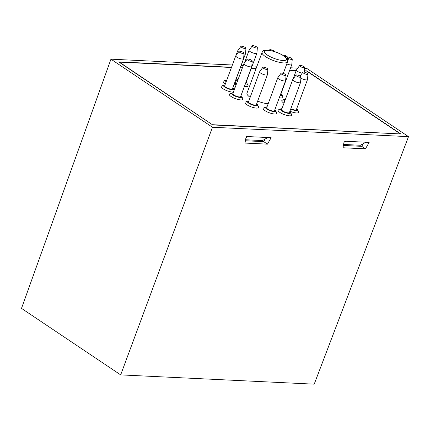 <?xml version="1.0" encoding="UTF-8"?>
<svg xmlns="http://www.w3.org/2000/svg" width="430" height="430" viewBox="0 0 430 430"><rect width="100%" height="100%" fill="white"/><g stroke="black" fill="none" stroke-linecap="round" stroke-linejoin="round"><path stroke-width="0.64" d="M110.956 59.173L21.5 308.385L120.674 374.89L314.212 384.167L408.5 136.643L212.468 127.248L110.956 59.173L232.377 64.995M304.408 70.773L306.73 70.88L400.771 133.945L212.732 124.936L118.685 61.872L231.528 67.279M240.338 67.698L242.407 67.8M251.33 68.225L256.13 68.456M289.761 70.069L296.265 70.38M304.596 68.456L306.993 68.569L408.5 136.643M241.182 65.414L243.251 65.516M252.173 65.941L256.973 66.172M290.61 67.784L297.754 68.128M344.188 141.185L369.16 142.384L365.468 148.839L342.989 147.764L344.188 141.185M246.175 136.493L271.147 137.686L267.449 144.141L244.976 143.066L246.175 136.493M212.468 127.248L120.674 374.89M363.237 143.701L361.732 146.334L343.409 145.458M265.224 139.008L263.714 141.637L245.396 140.76M263.714 141.637L267.449 144.141M361.732 146.334L365.468 148.839M248.825 100.969A5.439 1.5 20.3 0 0 247.669 101.104A5.439 1.5 20.3 0 0 247.277 101.587A5.439 1.5 20.3 0 0 252.415 104.915A5.439 1.5 20.3 0 0 257.532 105.049A5.439 1.5 20.3 0 0 257.436 104.721L258.511 106.823A7.251 2 -159.7 0 1 258.634 107.258A7.251 2 -159.7 0 1 258.597 107.468A7.251 2 -159.7 0 1 251.459 106.957A7.251 2 -159.7 0 1 244.966 102.646A7.251 2 -159.7 0 1 244.998 102.437A7.251 2 20.3 0 0 248.76 105.828A7.251 2 20.3 0 0 256.468 108.081A7.251 2 20.3 0 0 258.597 107.468A7.251 2 20.3 0 0 258.177 106.35M274.652 114.02A7.251 2 20.3 0 0 276.786 113.407A7.251 2 -159.7 0 1 273.792 113.939A7.251 2 -159.7 0 1 266.466 111.52A7.251 2 -159.7 0 1 263.187 108.376A7.251 2 20.3 0 0 266.949 111.762A7.251 2 20.3 0 0 274.652 114.02M289.583 115.837A7.251 2 20.3 0 0 291.717 115.224A7.251 2 -159.7 0 1 290.976 115.74A7.251 2 -159.7 0 1 282.951 114.074A7.251 2 -159.7 0 1 278.113 110.193A7.251 2 20.3 0 0 281.876 113.579A7.251 2 20.3 0 0 289.583 115.837M296.517 112.956A7.251 2 20.3 0 0 298.651 112.343A7.251 2 -159.7 0 1 298.312 112.703A7.251 2 -159.7 0 1 289.917 111.209A7.251 2 20.3 0 0 296.517 112.956M280.113 95.53A5.439 1.5 20.3 0 0 281.86 94.74A5.439 1.5 20.3 0 0 281.8 94.595L282.87 96.696A7.251 2 -159.7 0 1 282.951 96.89A7.251 2 -159.7 0 1 282.962 97.341A7.251 2 -159.7 0 1 279.285 97.771A7.251 2 20.3 0 0 280.828 97.959A7.251 2 20.3 0 0 282.962 97.341A7.251 2 20.3 0 0 282.752 96.497M245.928 86.559A7.251 2 20.3 0 0 248.062 85.946A7.251 2 -159.7 0 1 244.423 86.382A7.251 2 20.3 0 0 245.928 86.559M234.533 87.118A7.251 2 20.3 0 0 235.258 87.113A7.251 2 -159.7 0 1 233.141 86.957A7.251 2 20.3 0 0 234.533 87.118M232.619 92.09A7.251 2 20.3 0 0 233.42 92.084A7.251 2 -159.7 0 1 228.685 91.321A7.251 2 -159.7 0 1 221.154 86.446A7.251 2 20.3 0 0 224.917 89.838A7.251 2 20.3 0 0 232.619 92.09M233.157 92.794A5.439 1.5 20.3 0 0 232.001 92.934A5.439 1.5 20.3 0 0 231.614 93.321A5.439 1.5 20.3 0 0 236.446 96.637A5.439 1.5 20.3 0 0 241.853 96.965A5.439 1.5 20.3 0 0 241.767 96.546L242.843 98.647A7.251 2 -159.7 0 1 242.955 99.206A7.251 2 -159.7 0 1 242.928 99.292A7.251 2 -159.7 0 1 235.592 98.712A7.251 2 -159.7 0 1 229.303 94.353A7.251 2 -159.7 0 1 229.33 94.261A7.251 2 20.3 0 0 233.092 97.653A7.251 2 20.3 0 0 240.8 99.905A7.251 2 20.3 0 0 242.928 99.292A7.251 2 20.3 0 0 242.375 98.029M282.419 55.024L282.698 55.266A11.782 3.252 20.3 0 0 267.858 50.337A11.782 3.252 20.3 0 0 267.331 55.035A11.782 3.252 20.3 0 0 283.026 60.512A11.782 3.252 20.3 0 0 284.332 56.357L285.31 56.932C288.127 59.818 287.735 59.372 287.589 61.775A13.593 3.752 -159.7 0 1 283.59 62.925A13.593 3.752 -159.7 0 1 269.142 58.7A13.593 3.752 -159.7 0 1 262.09 52.342C263.601 50.45 262.751 50.466 267.342 50.159C272.298 50.59 277.361 52.223 282.542 55.056M262.09 52.342L246.976 93.192A13.593 3.752 20.3 0 0 250.174 97.331M257.656 101.136A13.593 3.752 20.3 0 0 268.18 103.759M245.578 139.761L262.483 140.572L267.809 137.525M247.83 136.568L245.965 137.638M345.849 141.266L343.978 142.335M365.828 142.222L360.501 145.27L343.591 144.458M231.453 67.494L119.411 62.124L212.683 124.904M212.753 124.716L399.964 133.907M400.045 133.692L306.703 71.1L304.392 70.988M265.315 107.758A7.251 2 20.3 0 0 263.187 108.376A7.251 2 -159.7 0 1 263.671 107.941L265.853 107.043A5.439 1.5 20.3 0 0 267.342 109.387A5.439 1.5 20.3 0 0 273.448 111.542A5.439 1.5 20.3 0 0 275.625 110.66A5.439 1.5 20.3 0 0 274.834 109.8M280.247 109.575A7.251 2 20.3 0 0 278.113 110.193A7.251 2 -159.7 0 1 278.602 109.757L280.785 108.86A5.439 1.5 20.3 0 0 283.348 111.784A5.439 1.5 20.3 0 0 290.062 113.348A5.439 1.5 20.3 0 0 290.556 112.477A5.439 1.5 20.3 0 0 289.766 111.617M283.918 100.029A7.251 2 20.3 0 0 281.784 100.642A7.251 2 20.3 0 0 283.993 103.178A7.251 2 -159.7 0 1 281.784 100.642A7.251 2 -159.7 0 1 282.268 100.212L284.456 99.314A5.439 1.5 20.3 0 0 284.837 100.894M236.591 80.302A7.251 2 20.3 0 0 235.667 80.319M234.99 82.157A7.251 2 20.3 0 0 236.624 83.425A7.251 2 -159.7 0 1 234.99 82.157M225.202 80.856A7.251 2 20.3 0 0 223.068 81.469A7.251 2 20.3 0 0 225.331 84.038A7.251 2 -159.7 0 1 223.068 81.469A7.251 2 -159.7 0 1 223.552 81.039L225.734 80.141A5.439 1.5 20.3 0 0 226.169 81.764M223.288 85.833A7.251 2 20.3 0 0 221.154 86.446A7.251 2 -159.7 0 1 221.638 86.011L223.826 85.118A5.439 1.5 20.3 0 0 229.109 89.096A5.439 1.5 20.3 0 0 233.592 88.731A5.439 1.5 20.3 0 0 232.802 87.87M296.184 70.595L289.686 70.283M256.049 68.671L251.249 68.44M242.326 68.015L240.257 67.913M300.721 77.239A2.714 0.747 20.3 0 0 301.011 76.992A2.714 0.747 20.3 0 0 299.092 75.551A2.714 0.747 20.3 0 0 296.189 74.97A2.714 0.747 20.3 0 0 295.937 75.116A2.714 0.747 20.3 0 0 297.625 76.578A2.714 0.747 20.3 0 0 300.721 77.239M301.011 76.992L300.57 82.367A4.171 1.15 -159.7 0 1 300.554 82.453A4.171 1.15 -159.7 0 1 300.124 82.748A4.171 1.15 -159.7 0 1 295.512 81.797A4.171 1.15 -159.7 0 1 292.733 79.561A4.171 1.15 -159.7 0 1 292.771 79.48L295.937 75.116M281.946 108.72A5.439 1.5 20.3 0 0 280.978 108.801A5.439 1.5 20.3 0 0 280.785 108.86M290.556 112.477L291.626 114.579A7.251 2 -159.7 0 1 291.717 115.224M292.733 79.561L281.607 109.629A4.171 1.15 20.3 0 0 284.391 111.859A4.171 1.15 20.3 0 0 289.003 112.816A4.171 1.15 20.3 0 0 289.428 112.52L300.554 82.453M284.95 75.427A2.714 0.747 20.3 0 0 286.079 75.175A2.714 0.747 20.3 0 0 284.757 74.008A2.714 0.747 20.3 0 0 282.101 73.148A2.714 0.747 20.3 0 0 281.01 73.299A2.714 0.747 20.3 0 0 282.123 74.481A2.714 0.747 20.3 0 0 284.95 75.427M286.079 75.175L285.638 80.55A4.171 1.15 -159.7 0 1 285.622 80.636A4.171 1.15 -159.7 0 1 283.902 80.947A4.171 1.15 -159.7 0 1 279.688 79.555A4.171 1.15 -159.7 0 1 277.802 77.744A4.171 1.15 -159.7 0 1 277.844 77.663L281.01 73.299M275.625 110.66L276.7 112.762A7.251 2 -159.7 0 1 276.786 113.407M277.802 77.744L266.681 107.812A4.171 1.15 20.3 0 0 268.567 109.618A4.171 1.15 20.3 0 0 272.781 111.01A4.171 1.15 20.3 0 0 274.501 110.704L285.622 80.636M267.014 106.903A5.439 1.5 20.3 0 0 265.853 107.043M267.895 69.214A2.714 0.747 20.3 0 0 265.563 67.634A2.714 0.747 20.3 0 0 262.821 67.359A2.714 0.747 20.3 0 0 262.784 67.489A2.714 0.747 20.3 0 0 265.31 69.133A2.714 0.747 20.3 0 0 267.895 69.235A2.714 0.747 20.3 0 0 267.895 69.214M267.455 74.578A4.171 1.15 -159.7 0 1 267.455 74.61A4.171 1.15 -159.7 0 1 267.433 74.696A4.171 1.15 -159.7 0 1 263.327 74.406A4.171 1.15 -159.7 0 1 259.596 71.928A4.171 1.15 -159.7 0 1 259.613 71.805A4.171 1.15 -159.7 0 1 259.655 71.729L262.821 67.359M257.436 104.721A5.439 1.5 20.3 0 0 256.646 103.861M244.998 102.437A7.251 2 -159.7 0 1 245.487 102.001L247.669 101.104M259.613 71.805L248.492 101.872A4.171 1.15 20.3 0 0 248.47 101.991A4.171 1.15 20.3 0 0 252.206 104.469A4.171 1.15 20.3 0 0 256.312 104.764L267.433 74.696M252.222 61.081A2.714 0.747 20.3 0 0 252.227 61.06A2.714 0.747 20.3 0 0 249.927 59.474A2.714 0.747 20.3 0 0 247.153 59.184A2.714 0.747 20.3 0 0 247.116 59.27A2.714 0.747 20.3 0 0 249.524 60.92A2.714 0.747 20.3 0 0 252.222 61.081M251.786 66.397A4.171 1.15 -159.7 0 1 251.786 66.435A4.171 1.15 -159.7 0 1 251.781 66.473A4.171 1.15 -159.7 0 1 251.765 66.526A4.171 1.15 -159.7 0 1 247.546 66.188A4.171 1.15 -159.7 0 1 243.934 63.683A4.171 1.15 -159.7 0 1 243.944 63.629A4.171 1.15 -159.7 0 1 243.987 63.554L247.153 59.184M241.767 96.546A5.439 1.5 20.3 0 0 240.977 95.686M229.33 94.261A7.251 2 -159.7 0 1 229.814 93.826L232.001 92.934M232.845 93.649A4.171 1.15 20.3 0 0 232.823 93.697A4.171 1.15 20.3 0 0 232.813 93.745A4.171 1.15 20.3 0 0 236.425 96.255A4.171 1.15 20.3 0 0 240.644 96.589A4.171 1.15 20.3 0 0 240.66 96.54M241.219 51.476A2.714 0.747 20.3 0 0 238.978 51.369A2.714 0.747 20.3 0 0 241.767 53.245A2.714 0.747 20.3 0 0 244.052 53.245A2.714 0.747 20.3 0 0 241.219 51.476M244.052 53.245L243.611 58.62A4.171 1.15 -159.7 0 1 243.59 58.711A4.171 1.15 -159.7 0 1 240.101 58.62A4.171 1.15 -159.7 0 1 235.769 55.814A4.171 1.15 -159.7 0 1 235.812 55.739L238.978 51.369M224.981 84.979A5.439 1.5 20.3 0 0 223.826 85.118M235.769 55.814L224.648 85.882A4.171 1.15 20.3 0 0 228.98 88.682A4.171 1.15 20.3 0 0 232.469 88.773L243.59 58.711M245.643 48.526A2.714 0.747 20.3 0 0 245.96 48.267A2.714 0.747 20.3 0 0 244.079 46.848A2.714 0.747 20.3 0 0 241.171 46.241A2.714 0.747 20.3 0 0 240.891 46.392A2.714 0.747 20.3 0 0 242.547 47.843A2.714 0.747 20.3 0 0 245.643 48.526M245.96 48.267L245.519 53.648A4.171 1.15 -159.7 0 1 245.503 53.734A4.171 1.15 -159.7 0 1 245.03 54.04A4.171 1.15 -159.7 0 1 243.982 54.067M233.974 84.699A5.439 1.5 20.3 0 0 234.952 84.64A5.439 1.5 20.3 0 0 235.506 83.753A5.439 1.5 20.3 0 0 234.715 82.893M226.825 80.001A5.439 1.5 20.3 0 0 225.992 80.066A5.439 1.5 20.3 0 0 225.734 80.141M234.248 83.968A4.171 1.15 20.3 0 0 234.382 83.802L245.503 53.734M238.516 52.008A4.171 1.15 -159.7 0 1 237.682 50.842A4.171 1.15 -159.7 0 1 237.725 50.761L240.891 46.392M254.114 45.833A2.714 0.747 20.3 0 0 252.281 45.838A2.714 0.747 20.3 0 0 255.484 47.827A2.714 0.747 20.3 0 0 257.355 47.714A2.714 0.747 20.3 0 0 254.114 45.833M257.355 47.714L256.914 53.089A4.171 1.15 -159.7 0 1 256.898 53.18A4.171 1.15 -159.7 0 1 254.039 53.266A4.171 1.15 -159.7 0 1 249.077 50.283A4.171 1.15 -159.7 0 1 249.12 50.208L252.281 45.838M238.096 79.443A5.439 1.5 20.3 0 0 237.129 79.588A5.439 1.5 20.3 0 0 237.473 81.136M245.25 84.14A5.439 1.5 20.3 0 0 246.901 83.2A5.439 1.5 20.3 0 0 246.11 82.34M245.487 83.495A4.171 1.15 20.3 0 0 245.772 83.243L256.898 53.18M246.901 83.2L247.976 85.301A7.251 2 -159.7 0 1 248.062 85.946M274.587 51.622A2.714 0.747 20.3 0 0 270.685 49.735A2.714 0.747 20.3 0 0 269.54 49.88A2.714 0.747 20.3 0 0 269.744 50.428M288.261 58.399A2.714 0.747 20.3 0 0 290.868 59.329A2.714 0.747 20.3 0 0 292.255 59.109A2.714 0.747 20.3 0 0 292.239 58.996A2.714 0.747 20.3 0 0 290.315 57.663A2.714 0.747 20.3 0 0 287.584 57.061M292.255 59.109L291.814 64.484A4.171 1.15 -159.7 0 1 291.798 64.575A4.171 1.15 -159.7 0 1 286.794 63.93M280.344 94.906A4.171 1.15 20.3 0 0 280.672 94.638L291.798 64.575M281.8 94.595A5.439 1.5 20.3 0 0 281.01 93.735M302.269 67.397A2.714 0.747 20.3 0 0 304.682 67.44A2.714 0.747 20.3 0 0 301.978 65.715A2.714 0.747 20.3 0 0 299.608 65.564A2.714 0.747 20.3 0 0 302.269 67.397M302.193 73.17A4.171 1.15 -159.7 0 1 300.532 72.756A4.171 1.15 -159.7 0 1 296.399 70.015A4.171 1.15 -159.7 0 1 296.442 69.934L299.608 65.564M285.477 99.174A5.439 1.5 20.3 0 0 284.456 99.314M302.973 72.149A2.714 0.747 20.3 0 0 302.87 72.229A2.714 0.747 20.3 0 0 304.741 73.772A2.714 0.747 20.3 0 0 307.805 74.299A2.714 0.747 20.3 0 0 307.944 74.105A2.714 0.747 20.3 0 0 305.843 72.595A2.714 0.747 20.3 0 0 302.973 72.149M307.944 74.105L307.504 79.485A4.171 1.15 -159.7 0 1 307.488 79.571A4.171 1.15 -159.7 0 1 307.294 79.781A4.171 1.15 -159.7 0 1 300.919 78.126M290.696 109.091A5.439 1.5 20.3 0 0 297.302 110.349A5.439 1.5 20.3 0 0 297.49 109.591A5.439 1.5 20.3 0 0 296.7 108.731M290.825 108.752A4.171 1.15 20.3 0 0 296.173 109.844A4.171 1.15 20.3 0 0 296.361 109.639L307.488 79.571M297.49 109.591L298.56 111.692A7.251 2 -159.7 0 1 298.651 112.343M284.332 56.357L286.498 56.464L284.864 55.368L282.698 55.266M287.761 60.893L288.143 59.856A2.72 0.752 -159.7 0 1 287.67 60.082M284.09 55.104A2.72 1.967 92.7 0 1 284.864 55.368A2.72 1.72 123.8 0 1 285.472 55.561A2.72 2.72 0 0 0 284.09 55.104L282.488 55.024M285.472 55.561L287.106 56.658A2.72 1.72 123.8 0 0 286.498 56.464A2.72 1.967 -87.3 0 1 287.493 59.555M287.589 61.775L283.284 73.417M288.143 59.856A2.72 2.72 0 0 0 287.106 56.658M267.895 69.235L267.455 74.61M252.227 61.06L251.786 66.435M243.944 63.629L232.823 93.697M251.765 66.526L240.644 96.589M233.592 88.731L234.216 89.945M235.506 83.753L236.086 84.887M237.682 50.842L235.93 55.572M237.129 79.588L235.726 80.163M249.077 50.283L244.358 63.043M269.54 49.88L269.201 50.348M304.682 67.44L304.295 72.138M296.399 70.015L293.029 79.131M302.87 72.229L300.102 76.056"/></g></svg>
